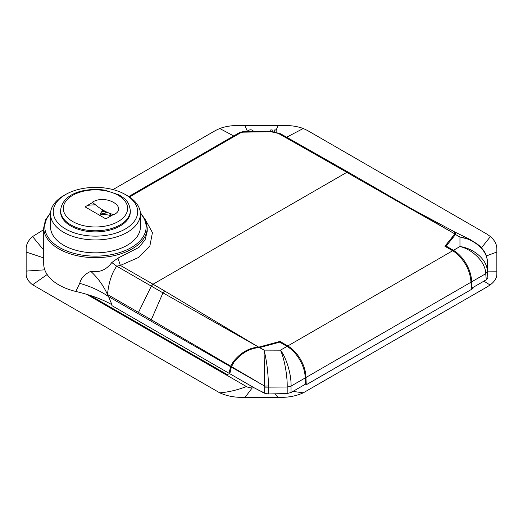 <?xml version="1.0" encoding="UTF-8"?>
<svg xmlns="http://www.w3.org/2000/svg" width="523" height="523" viewBox="0 0 523 523"><rect width="100%" height="100%" fill="white"/><g stroke="black" fill="none" stroke-linecap="round" stroke-linejoin="round"><path stroke-width="0.78" d="M64.675 195.079A44.945 25.947 0 0 0 50.522 213.985L50.522 226.884A44.945 25.947 0 0 0 82.811 251.785A44.945 25.947 0 0 0 140.412 226.884L140.412 213.985A44.945 25.947 0 0 0 126.252 195.079M50.522 213.985A44.945 25.947 0 0 0 82.811 238.887A44.945 25.947 0 0 0 140.412 213.985M65.61 194.523L63.682 195.635A44.945 25.947 0 0 0 82.811 238.887A44.945 25.947 0 0 0 134.123 227.224A44.945 25.947 0 0 0 127.246 195.635L125.324 194.523A42.219 24.378 -0 0 0 107.352 188.372A42.219 24.378 -0 0 0 65.61 194.523A42.219 24.378 -0 0 0 83.575 235.154A42.219 24.378 -0 0 0 131.776 224.197A42.219 24.378 -0 0 0 125.324 194.523M83.575 235.154A42.219 24.378 -0 0 0 135.98 218.627A42.219 24.378 -0 0 0 107.352 188.372A42.219 24.378 -0 0 0 54.954 204.898A42.219 24.378 -0 0 0 83.575 235.154M60.609 211.207A34.864 20.129 0 0 0 85.648 231.074A34.864 20.129 0 0 0 130.319 211.207M113.955 214.652L113.569 214.43L105.868 218.876L85.066 206.866L92.767 202.421L92.381 202.198C105.469 193.732 128.625 207.095 113.955 214.652C128.625 207.095 105.469 193.732 92.381 202.198M92.682 202.466A54.477 31.452 -120 0 0 92.767 202.545A54.477 31.452 -120 0 0 113.419 214.522M260.206 383.516L231.512 366.616L233.958 362.217C241.365 353.012 249.876 348.135 259.506 347.599L264.063 350.116C266.632 360.255 268.122 372.213 268.521 385.994L264.677 386.098L231.329 367.12L229.8 373.723L227.041 374.468L90.048 295.377L227.041 374.461L229.8 373.723L254.407 387.929L229.8 373.723L254.407 387.929L252.197 387.929A8.172 4.72 180 0 1 246.418 386.543L86.74 294.351M264.677 386.098L264.063 350.116L280.465 350.175L287.009 346.396A25.81 14.899 60 0 1 305.177 377.952L291.043 386.111L287.186 387.033C287.506 375.069 284.048 357.673 280.465 350.175C286.225 357.399 291.468 374.298 291.043 386.111L291.043 392.505L287.186 393.538L287.186 387.033L264.677 387.138L264.677 386.098M316.644 378.711L472.995 288.526L306.57 384.582L305.452 384.163L291.043 392.505L287.186 393.538L268.515 393.969L264.677 393.257L254.407 387.929M274.928 393.956L287.186 393.538L268.515 393.969L264.677 393.257L264.677 387.138M268.521 385.994L268.515 393.969M308.001 383.745L306.57 384.582L305.452 384.163L305.177 377.952M264.063 350.116L259.781 347.527L279.72 342.147L287.009 346.396M231.329 367.12L231.512 366.616M453.428 250.314L459.972 246.536C472.831 249.563 485.599 262.134 485.723 273.712L486.272 279.766L487.881 277.641L487.318 271.489L487.253 259.709C485.645 248.745 472.825 238.854 459.952 237.017L455.507 234.526L446.145 246.065L453.428 250.314A25.81 14.899 60 0 1 471.596 281.871L485.723 273.712L487.318 271.489C487.429 259.643 473.492 248.301 459.972 246.536L459.952 237.017L470.471 239.73L454.33 231.761M487.318 271.45L487.233 259.473M487.9 273.294L487.292 260.683M487.253 259.709L486.024 254.701C484.076 250.543 481.173 246.993 477.322 244.058L470.471 239.73M455.507 234.526L459.952 237.017M455.611 234.376L454.742 231.918M452.388 238.377L452.31 237.082M487.894 267.312L487.854 266.887M472.844 288.474L471.87 288.108L483.919 281.152L490.071 285.002L486.939 287.009L303.248 392.838C297.169 395.571 290.572 397.062 283.459 397.317L239.541 397.317C232.389 397.055 225.792 395.565 219.752 392.838L32.583 284.774C28.307 281.531 26.163 277.975 26.15 274.117L26.15 248.765C26.176 244.385 28.32 240.319 32.583 236.573L43.71 229.643M471.596 281.871L471.87 288.108L486.272 279.766L483.919 281.152L486.272 279.766L487.881 277.641M247.327 131.162L247.052 131.633L247.327 131.162C250.053 129.096 252.302 129.384 254.073 132.018C252.223 129.384 249.974 129.103 247.327 131.162L244.986 125.683L283.459 125.566C290.611 125.33 297.208 126.311 303.248 128.508L307.328 130.41L486.939 234.108L490.417 236.573C494.693 240.345 496.837 244.404 496.85 248.765L496.85 274.098C496.883 277.955 494.621 281.59 490.071 285.002M248.503 131.613L252.472 131.554L248.503 131.613M257.081 131.482L260.859 131.423M255.603 131.502L262.363 131.397L255.603 131.502M271.097 129.913L270.731 129.913L270.731 131.28L270.731 129.913L272.176 129.907L272.176 131.299L272.045 129.907M276.151 130.109L276.151 131.953L276.151 129.894L274.712 129.9L274.712 131.613L274.712 129.9L276.151 130.109L278.014 125.683M112.994 189.588L215.672 130.41L219.752 128.508C225.831 126.305 232.428 125.324 239.541 125.566L244.986 125.683M305.452 384.163L293.011 391.394L303.248 392.838M291.043 392.505L293.011 391.394L291.043 392.505M266.24 393.773L257.035 389.406M264.677 393.257L261.657 391.819M304.458 384.738L297.509 388.785M471.87 288.108L478.996 283.996M280.799 133.947L270.96 131.75L242.711 132.169L240.678 132.757L129.429 196.988M145.557 220.105L152.441 232.591L149.872 245.973L138.275 257.584L120.362 265.423L116.727 266.174L111.791 262.539C106.3 269.953 99.292 272.882 90.767 271.326C84.667 274.189 80.987 278.19 79.731 283.342L75.802 291.448A51.757 29.883 180 0 1 58.87 284.937A51.757 29.883 180 0 1 43.71 263.808L43.71 227.773A51.757 29.883 180 0 0 58.87 248.902A51.757 29.883 180 0 0 115.269 255.381A51.757 29.883 180 0 0 147.225 227.773L147.225 231.329L145.113 239.691L139.007 247.359L117.963 258.127L111.791 262.539M75.802 291.448C90.518 294.92 102.567 299.352 111.955 304.746L111.929 305.635L229.035 373.278L230.748 366.165L151.284 319.782L162.98 292.867L116.727 266.174C111.863 272.921 108.784 282.361 107.477 294.488C103.495 285.689 97.925 277.968 90.767 271.326M242.737 131.724L242.711 132.169L242.737 131.724M239.018 133.032L240.678 132.757M279.204 133.895L346.86 172.315L153.03 284.218L120.362 265.423L117.963 258.127M230.558 366.682L150.957 321.089L151.284 319.782L107.477 294.488L108.555 296.606C100.344 290.886 90.741 286.467 79.731 283.342M106.502 211.959L101.946 211.357L102.894 210.043M106.98 212.188L105.326 213.142L99.945 214.188A51.757 29.883 180 0 1 109.3 215.162L111.053 215.888M99.945 214.188L101.946 211.357M230.748 366.165L233.219 361.766C240.606 352.58 249.105 347.71 258.708 347.161L162.98 292.867L164.588 290.958L258.708 347.161M412.235 209.18L454.853 233.918L453.944 231.512L412.235 209.18L348.187 172.159M360.02 179.108L358.418 179.049L454.853 233.918M105.326 213.142L106.339 211.88M451.558 239.397L451.611 237.945M447.276 243.287L448.041 243.731M87.74 205.323A38.133 22.018 180 0 1 95.48 204.866M306.216 383.712L305.942 377.508L470.981 282.224L471.301 288.435M111.955 304.746L108.555 296.606L150.957 321.089M259.042 347.076L280.008 341.421L287.781 345.951A25.81 14.899 60 0 1 305.942 377.508M470.981 282.224C470.216 270.822 465.176 261.062 455.853 252.949A25.81 14.899 60 0 0 452.656 250.759L444.89 246.228L454.735 234.095M86.419 226.23A32.145 18.56 0 0 0 126.311 213.652A32.145 18.56 0 0 0 104.515 190.62A32.145 18.56 0 0 0 64.623 203.199A32.145 18.56 0 0 0 86.419 226.23M60.596 210.651A34.864 20.129 0 0 0 85.648 229.963A34.864 20.129 0 0 0 130.332 210.651C128.998 200.551 124.513 198.622 119.283 195.014L104.973 190.156C85.046 187.332 62.074 193.386 60.596 210.651L60.596 211.763M43.71 250.099L32.583 236.573M233.683 135.947L219.752 128.508M44.769 269.822L26.15 271.097M43.71 257.924L26.15 252.021M487.9 271.117L496.85 271.169M486.482 255.897L496.85 252.021M275.02 393.956L278.014 397.434M481.435 247.843L490.417 236.573M286.728 137.176L303.248 128.508M47.155 274.529L32.583 284.774M246.418 386.543C237.54 390.008 228.649 392.106 219.752 392.838M252.197 387.929L244.986 397.434M137.915 313.558L151.356 286.094L152.964 284.185M151.422 286.133L153.03 284.218L164.588 290.958M348.39 172.335L346.795 172.276M348.455 172.374L346.86 172.315L358.418 179.049M270.973 131.299L270.96 131.75L270.973 131.299M259.493 131.463L259.48 131.914L259.493 131.463M348.155 172.139L280.563 133.764L270.973 131.28L258.741 131.456L258.728 131.92L258.748 131.476L242.731 131.704L239.384 132.659L128.736 196.537M111.425 213.94L109.3 215.162M140.399 213.371A50.666 29.249 180 0 1 125.435 250.471A50.666 29.249 180 0 1 59.642 247.569A50.666 29.249 180 0 1 50.535 213.371M451.238 238.41L451.637 238.638M450.989 238.71L451.604 239.063M287.781 345.951L452.656 250.759M130.332 211.763L130.332 210.651M487.286 260.493L487.881 267.09M50.581 212.613L45.462 219.902L43.71 227.773M140.347 212.613L145.466 219.902L147.225 227.773"/></g></svg>
